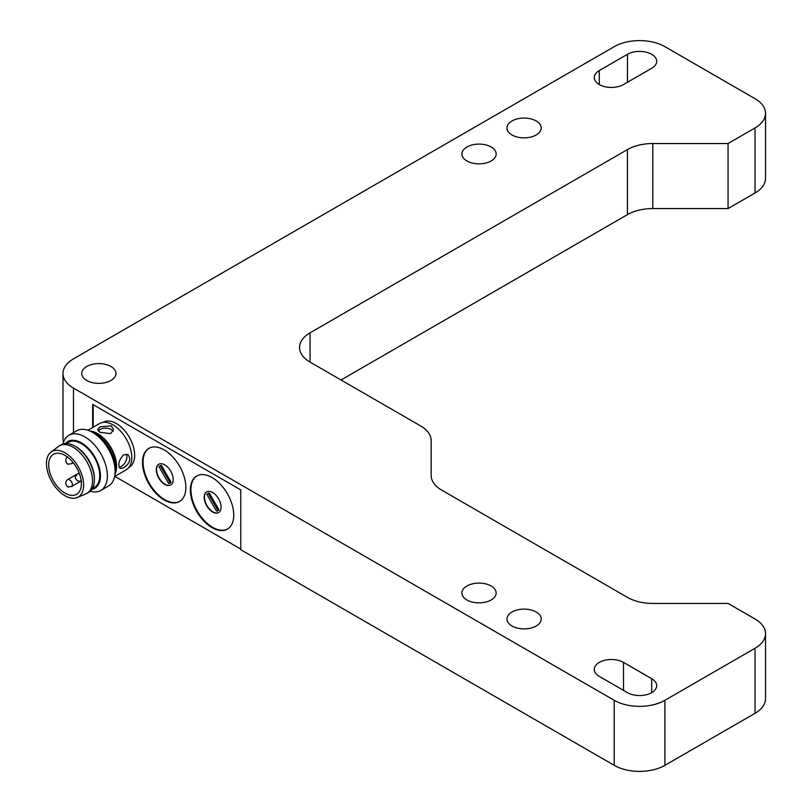 <?xml version="1.0" encoding="UTF-8"?>
<svg xmlns="http://www.w3.org/2000/svg" width="812" height="812" viewBox="0 0 812 812"><rect width="100%" height="100%" fill="white"/><g stroke="black" fill="none" stroke-linecap="round" stroke-linejoin="round"><path stroke-width="1.22" d="M728.059 143.531L755.028 127.961A35.85 20.696 0 0 0 765.533 113.325A35.85 20.696 0 0 0 755.028 98.688L664.906 46.66A35.85 20.696 0 0 0 614.217 46.66L73.496 358.843A35.85 20.696 0 0 0 62.991 373.479A35.85 20.696 0 0 0 73.496 388.116L614.217 700.299A35.85 20.696 0 0 0 664.906 700.299L755.028 648.27A35.85 20.696 0 0 0 765.533 633.634A35.85 20.696 0 0 0 755.028 618.998L728.059 603.428L652.787 603.428A35.85 20.696 180 0 1 627.432 597.368L441.657 490.103A35.85 20.696 180 0 1 431.162 475.477L431.162 440.591A35.85 20.696 0 0 0 420.657 425.955L310.062 362.101A35.85 20.696 180 0 1 299.557 347.465A35.85 20.696 180 0 1 310.062 332.829L627.432 149.591A35.85 20.696 180 0 1 652.787 143.531L728.059 143.531L728.059 208.572L652.787 208.572A35.85 20.696 0 0 0 627.432 214.632L341.04 379.986M86.732 380.473A17.123 9.886 180 0 1 81.718 373.479A17.123 9.886 180 0 1 98.841 363.593A17.123 9.886 180 0 1 115.964 373.479A17.123 9.886 180 0 1 105.398 382.614A17.123 9.886 180 0 1 86.732 380.473M511.986 625.991A17.123 9.886 180 0 1 506.972 618.998A17.123 9.886 180 0 1 524.095 609.112A17.123 9.886 180 0 1 541.218 618.998A17.123 9.886 180 0 1 530.652 628.133A17.123 9.886 180 0 1 511.986 625.991M466.93 599.977A17.123 9.886 180 0 1 461.906 592.983A17.123 9.886 180 0 1 479.039 583.097A17.123 9.886 180 0 1 496.162 592.983A17.123 9.886 180 0 1 485.586 602.118A17.123 9.886 180 0 1 466.93 599.977M627.453 692.656L599.297 676.396A17.123 9.886 180 0 1 594.272 669.403A17.123 9.886 180 0 1 604.849 660.268A17.123 9.886 180 0 1 623.514 662.409L651.671 678.67A17.123 9.886 180 0 1 656.695 685.663A17.123 9.886 180 0 1 646.119 694.798A17.123 9.886 180 0 1 627.453 692.656M466.93 160.969A17.123 9.886 180 0 1 461.906 153.975A17.123 9.886 180 0 1 479.039 144.089A17.123 9.886 180 0 1 496.162 153.975A17.123 9.886 180 0 1 485.586 163.11A17.123 9.886 180 0 1 466.93 160.969M511.986 134.954A17.123 9.886 180 0 1 506.972 127.961A17.123 9.886 180 0 1 524.095 118.075A17.123 9.886 180 0 1 541.218 127.961A17.123 9.886 180 0 1 530.652 137.096A17.123 9.886 180 0 1 511.986 134.954M599.297 70.563L627.453 54.302A17.123 9.886 180 0 1 646.119 52.161A17.123 9.886 180 0 1 656.695 61.296A17.123 9.886 180 0 1 651.671 68.289L623.514 84.549A17.123 9.886 180 0 1 604.849 86.691A17.123 9.886 180 0 1 594.272 77.556A17.123 9.886 180 0 1 599.297 70.563L599.297 84.549M755.028 127.961L755.028 193.002A35.85 20.696 0 0 0 765.533 178.366L765.533 113.325M755.028 193.002L728.059 208.572M755.028 648.27L755.028 713.312A35.85 20.696 0 0 0 765.533 698.675L765.533 633.634M755.028 713.312L664.906 765.34L664.906 700.299M614.217 700.299L614.217 765.34A35.85 20.696 0 0 0 664.906 765.34M614.217 765.34L240.778 549.734L240.778 489.9L92.639 404.376L92.639 427.538M62.991 373.479L62.991 438.521A35.85 20.696 0 0 0 63.529 442.093M114.817 476.36L240.778 549.085M93.207 404.701L93.207 427.213M103.012 422.382L103.317 422.21A25.964 14.992 60 0 1 116.299 423.499A25.964 14.992 60 0 1 133.259 446.377A25.964 14.992 60 0 1 129.281 467.184L128.976 467.367M164.176 449.899A30.663 17.702 60 0 1 184.212 476.928A30.663 17.702 60 0 1 179.513 501.501A30.663 17.702 60 0 1 148.84 483.79A30.663 17.702 60 0 1 148.84 448.386A30.663 17.702 60 0 1 164.176 449.899M212.054 477.537A30.663 17.702 60 0 1 232.09 504.567A30.663 17.702 60 0 1 227.39 529.14A30.663 17.702 60 0 1 196.717 511.438A30.663 17.702 60 0 1 196.717 476.025A30.663 17.702 60 0 1 212.054 477.537M149.124 448.224A30.663 17.702 -120 0 0 149.408 483.465A30.663 17.702 -120 0 0 179.787 501.329M197.001 475.862A30.663 17.702 -120 0 0 197.286 511.113A30.663 17.702 -120 0 0 227.664 528.977M114.614 476.482L126.266 469.762A26.684 15.408 -120 0 0 130.356 448.376A26.684 15.408 -120 0 0 112.919 424.859A26.684 15.408 -120 0 0 99.582 423.539L87.929 430.269M164.745 464.86A11.947 6.902 60 0 1 172.55 475.385A11.947 6.902 60 0 1 170.713 484.967A11.947 6.902 60 0 1 158.766 478.065A11.947 6.902 60 0 1 158.766 464.271A11.947 6.902 60 0 1 164.745 464.86M212.612 492.498A11.947 6.902 60 0 1 220.417 503.034A11.947 6.902 60 0 1 218.59 512.605A11.947 6.902 60 0 1 206.644 505.703A11.947 6.902 60 0 1 206.644 491.91A11.947 6.902 60 0 1 212.612 492.498M111.234 425.833L113.558 429.578L110.645 433.628L99.967 432.339L97.633 429.578L99.967 426.828L111.234 425.833M90.051 431.091A26.684 15.408 60 0 1 97.714 433.638A26.684 15.408 60 0 1 114.959 474.228M123.059 468.077L120.064 468.422C117.669 464.657 118.846 460.11 123.607 454.771L128.022 454.629C131.371 459.308 129.717 463.794 123.059 468.077M158.908 464.19A11.947 6.902 -120 0 0 159.05 477.903A11.947 6.902 -120 0 0 170.855 484.876M206.786 491.828A11.947 6.902 -120 0 0 206.928 505.541A11.947 6.902 -120 0 0 218.732 512.524M119.141 467.194A7.968 4.598 120 0 0 125.424 461.977A7.968 4.598 120 0 0 126.327 454.101M113.162 431.314A7.968 4.598 0 0 0 99.967 429.497A7.968 4.598 0 0 0 98.242 430.989M115.081 472.33A25.964 14.992 -120 0 0 97.714 434.227A25.964 14.992 -120 0 0 91.756 431.933M168.663 483.516L158.99 466.768A9.957 5.745 60 0 1 160.045 465.834A9.957 5.745 60 0 1 161.385 465.388L171.048 482.135A9.957 5.745 60 0 1 170.002 483.079A9.957 5.745 60 0 1 168.663 483.516L170.063 482.704A9.957 5.745 -120 0 0 170.652 482.582M216.54 511.154L206.867 494.417A9.957 5.745 60 0 1 207.923 493.473A9.957 5.745 60 0 1 209.263 493.036L218.925 509.774A9.957 5.745 60 0 1 217.88 510.718A9.957 5.745 60 0 1 216.54 511.154L217.941 510.342A9.957 5.745 -120 0 0 218.529 510.22M160.796 465.509A9.957 5.745 -120 0 0 160.4 465.956L158.99 466.768M160.4 465.956L170.063 482.704M208.674 493.148A9.957 5.745 -120 0 0 208.278 493.605L206.867 494.417M208.278 493.605L217.941 510.342M115.101 471.407L115.101 467.418A26.979 15.57 -120 0 0 96.019 434.379L92.568 432.38A31.861 18.392 60 0 1 115.101 471.407A31.861 18.392 60 0 1 108.493 485.992L100.769 490.458A31.861 18.392 60 0 1 90.244 491.24M62.96 443.991A31.861 18.392 60 0 1 68.898 435.273L76.632 430.807A31.861 18.392 60 0 1 92.568 432.38M68.898 435.273A31.861 18.392 60 0 1 84.834 436.846A31.861 18.392 60 0 1 105.651 464.931A31.861 18.392 60 0 1 100.769 490.458M65.488 443.504A26.979 15.57 60 0 1 94.862 457.075A26.979 15.57 60 0 1 91.929 489.301M92.436 488.459L94.365 487.352A25.964 14.992 -120 0 0 98.343 466.545A25.964 14.992 -120 0 0 81.383 443.656A25.964 14.992 -120 0 0 68.391 442.367L66.472 443.484M50.963 452.152L58.362 446.509A27.486 15.864 60 0 1 59.337 445.849L61.215 444.763A27.486 15.864 60 0 1 74.958 446.133L76.023 446.742A25.964 14.992 60 0 1 94.385 478.552L94.385 479.79A27.486 15.864 60 0 1 88.701 492.366L86.823 493.452A27.486 15.864 60 0 1 85.767 493.97L77.17 497.553A26.288 15.174 60 0 1 51.897 481.881A26.288 15.174 60 0 1 50.963 452.152A26.288 15.174 60 0 1 65.041 452.832A26.288 15.174 60 0 1 82.469 476.877A26.288 15.174 60 0 1 77.17 497.553M74.958 446.133L74.958 446.133A27.486 15.864 60 0 1 94.385 479.79M59.337 445.849A27.486 15.864 60 0 1 73.08 447.209A27.486 15.864 60 0 1 91.035 471.427A27.486 15.864 60 0 1 86.823 493.452M65.041 455.43A23.101 13.337 -120 0 0 53.49 454.284A23.101 13.337 -120 0 0 53.49 480.958A23.101 13.337 -120 0 0 76.592 494.295A23.101 13.337 -120 0 0 80.134 475.781A23.101 13.337 -120 0 0 65.041 455.43M652.787 208.572L652.787 143.531M627.432 214.632L627.432 149.591M310.062 362.101L310.062 332.829M73.496 432.623L73.496 388.116M623.514 662.409L623.514 690.383M651.671 692.656L651.671 678.67M627.453 82.266L627.453 54.302M72.359 461.642A3.979 2.304 60 0 1 71.537 463.753L73.273 462.759M67.558 479.618A3.979 2.304 60 0 1 69.548 479.821A3.979 2.304 60 0 1 72.156 483.333A3.979 2.304 60 0 1 71.537 486.52L68.269 486.845C68.441 488.266 63.113 483.17 67.558 479.618L77.384 473.944A3.979 2.304 60 0 1 79.403 474.127A3.979 2.304 60 0 1 79.647 474.279M81.403 480.826C76.115 482.907 74.349 475.741 75.496 476.614L77.414 473.934L79.15 472.929M71.537 486.52L81.21 480.937M71.537 463.753L68.269 464.078C68.441 465.499 63.113 460.404 67.558 456.862"/></g></svg>
